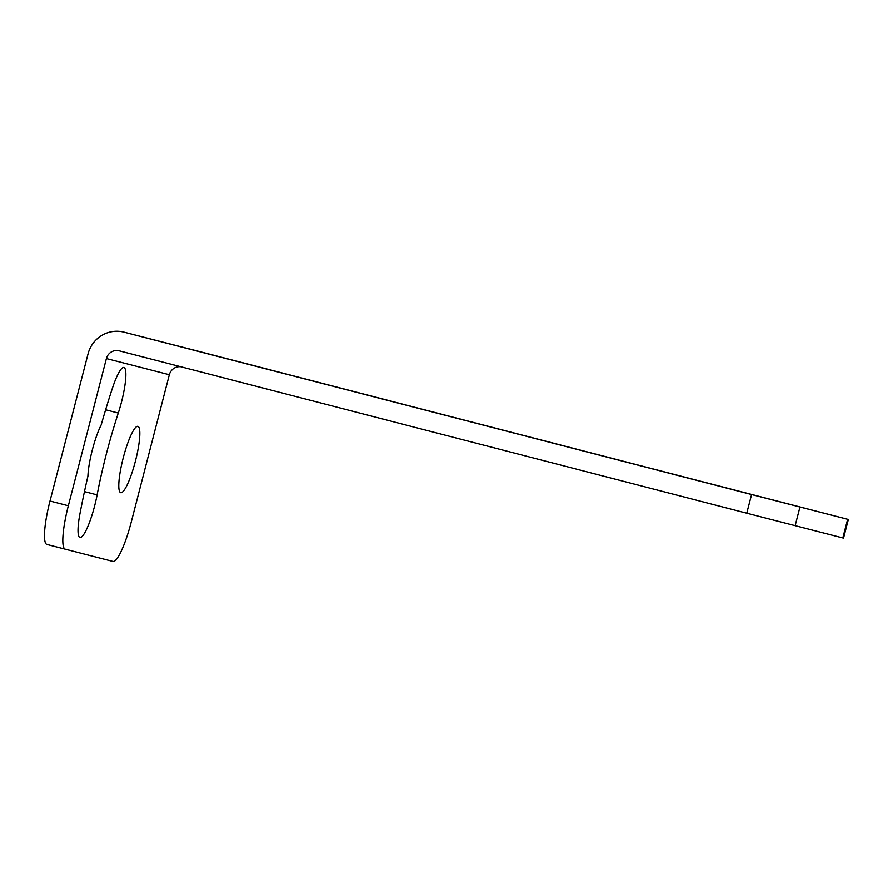 <?xml version="1.0" encoding="UTF-8"?>
<svg xmlns="http://www.w3.org/2000/svg" width="893" height="893" viewBox="0 0 893 893"><rect width="100%" height="100%" fill="white"/><g stroke="black" fill="none" stroke-linecap="round" stroke-linejoin="round"><path stroke-width="1.34" d="M848.35 519.447L843.528 538.099L746.76 513.185L751.582 494.521L848.35 519.447L187.028 348.359A29.971 29.458 -75.6 0 0 186.972 348.348A29.971 29.458 -75.6 0 0 186.927 348.337M751.582 494.521L124.082 332.196A29.971 29.458 -75.6 0 0 88.061 353.84L49.997 501.006A42.819 7.881 -75.5 0 0 46.905 544.417L65.234 549.162A42.819 7.881 104.5 0 0 65.245 549.162L112.92 561.407A42.819 7.881 104.5 0 0 131.271 521.914L169.335 374.747A10.705 10.526 -75.6 0 1 180.676 366.744M724.156 487.355L683.658 476.895L724.156 487.355M394.829 402.151L461.034 419.286L394.806 402.207M746.76 513.185L119.26 350.86A10.705 10.526 -75.6 0 0 119.238 350.849A10.705 10.526 -75.6 0 0 106.39 358.584L68.337 505.751A42.819 7.881 104.5 0 0 65.234 549.162L46.905 544.417M123.201 457.953A34.258 6.307 104.5 0 0 120.722 492.679A34.258 6.307 104.5 0 0 135.412 461.078A34.258 6.307 104.5 0 0 137.89 426.352A34.258 6.307 104.5 0 0 123.201 457.953M97.114 494.878A128.458 23.631 104.5 0 1 118.278 413.057A34.258 6.307 104.5 0 0 123.915 367.503A34.258 6.307 104.5 0 0 112.384 388.276A196.962 36.233 104.5 0 0 101.155 424.979A34.258 6.307 104.5 0 0 87.905 476.192A196.962 36.233 104.5 0 0 79.946 513.732A34.258 6.307 104.5 0 0 79.946 537.463A34.258 6.307 104.5 0 0 97.114 494.878L84.455 491.596M124.082 332.196L187.028 348.359M842.813 537.921L847.647 519.268M795.138 525.676L799.961 507.023M106.39 358.584L169.335 374.747M68.337 505.751L49.997 501.006M118.278 413.057L105.62 409.787M186.972 348.348L124.038 332.185"/></g></svg>
